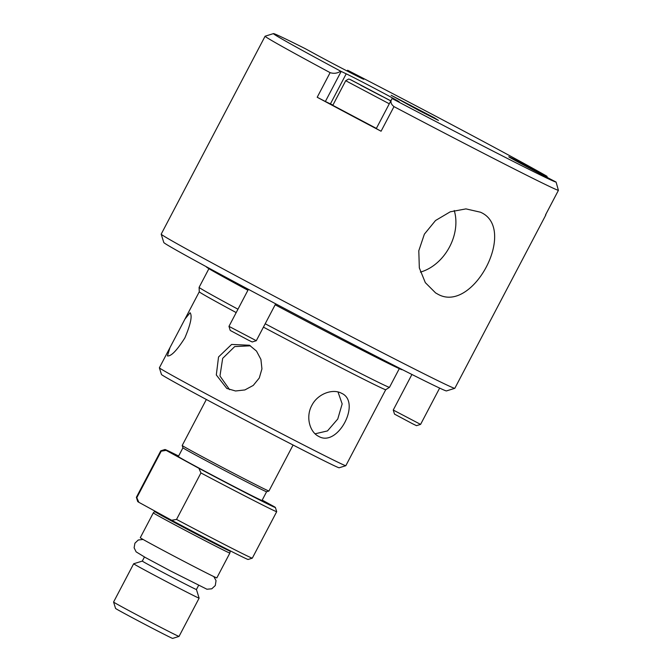 <?xml version="1.0" encoding="UTF-8"?>
<svg xmlns="http://www.w3.org/2000/svg" width="672" height="672" viewBox="0 0 672 672"><rect width="100%" height="100%" fill="white"/><g stroke="black" fill="none" stroke-linecap="round" stroke-linejoin="round"><path stroke-width="1.01" d="M206.346 399.487L182.204 445.469A48.98 0.722 27.7 0 0 182.204 445.477A48.98 0.722 27.7 0 0 207.236 459.346A48.98 0.722 27.7 0 0 253.201 483.361A48.98 0.722 27.7 0 0 268.934 491.014A48.98 0.722 27.7 0 0 268.943 491.005L293.084 445.024M266.591 491.744L262.004 500.489A47.242 0.697 27.7 0 1 246.817 493.114A47.242 0.697 27.7 0 1 202.205 469.804A47.242 0.697 27.7 0 1 178.34 456.565L182.935 447.821A47.242 0.697 27.7 0 0 182.935 447.829A47.242 0.697 27.7 0 0 207.077 461.202A47.242 0.697 27.7 0 0 251.412 484.361A47.242 0.697 27.7 0 0 266.591 491.744L268.934 491.014M215.972 546.311A43.235 0.638 -152.3 0 1 175.148 524.983A43.235 0.638 -152.3 0 1 153.317 512.87A43.235 0.638 -152.3 0 1 153.317 512.862L140.28 537.709A43.235 0.638 27.7 0 0 162.112 549.822A43.235 0.638 27.7 0 0 202.936 571.15A43.235 0.638 27.7 0 0 216.829 577.895L229.866 553.056A43.235 0.638 -152.3 0 1 215.972 546.311M144.438 557.012L142.304 561.086A30.568 0.454 27.7 0 0 142.304 561.086A30.568 0.454 27.7 0 0 157.744 569.654A30.568 0.454 27.7 0 0 186.606 584.741A30.568 0.454 27.7 0 0 196.434 589.504L198.576 585.43M142.304 561.086L133.669 563.774A36.968 0.546 27.7 0 0 133.661 563.774A36.968 0.546 27.7 0 0 152.334 574.132A36.968 0.546 27.7 0 0 187.244 592.376A36.968 0.546 27.7 0 0 199.122 598.147A36.968 0.546 27.7 0 0 199.122 598.139L196.434 589.504M179.029 636.409L172.645 638.4A32.239 0.47 27.7 0 1 162.288 633.368A32.239 0.47 27.7 0 1 132.04 617.56A32.239 0.47 27.7 0 1 115.567 608.429L113.576 602.045A36.968 0.546 27.7 0 0 113.576 602.045A36.968 0.546 27.7 0 0 132.46 612.511A36.968 0.546 27.7 0 0 167.152 630.638A36.968 0.546 27.7 0 0 179.029 636.409A36.968 0.546 27.7 0 0 179.038 636.409L199.122 598.147M171.637 520.262A62.378 0.916 27.7 0 0 248.119 559.465L252.286 558.172A65.461 0.966 -152.3 0 1 252.286 558.172A65.461 0.966 -152.3 0 1 176.534 519.422L171.637 520.262L138.835 502.295L136.811 497.666L161.213 451.198L166.11 450.358L198.912 468.317A62.378 0.916 -152.3 0 0 275.402 507.503A62.378 0.916 -152.3 0 0 274.243 506.688L262.206 500.102M166.11 450.358A62.378 0.916 -152.3 0 1 164.959 449.518A62.378 0.916 -152.3 0 1 178.626 456.028M136.811 497.666A65.461 0.966 -152.3 0 1 136.382 497.314L137.676 501.48A62.378 0.916 27.7 0 0 138.835 502.295M136.382 497.314A65.461 0.966 -152.3 0 1 136.382 497.297L160.776 450.828A65.461 0.966 27.7 0 0 160.776 450.828A65.461 0.966 27.7 0 0 161.213 451.198M198.912 468.317L200.936 472.945A65.461 0.966 27.7 0 0 276.696 511.686A65.461 0.966 27.7 0 0 276.704 511.669L252.302 558.163M200.936 472.945L176.534 519.422M159.382 367.819L161.456 374.489A100.355 1.478 27.7 0 0 249.631 422.419A100.355 1.478 27.7 0 0 339.15 467.779L345.82 465.704A105.294 1.546 -152.3 0 1 345.82 465.704A105.294 1.546 -152.3 0 1 311.993 449.257A105.294 1.546 -152.3 0 1 213.184 397.631A105.294 1.546 -152.3 0 1 159.382 367.819A105.294 1.546 -152.3 0 1 159.382 367.794L184.968 319.066L190.092 312.74C192.427 315.832 190.68 324.232 184.85 337.924C176.904 350.465 171.1 356.462 167.42 355.925L169.966 347.634M184.96 319.066L199.273 291.799A105.294 1.546 27.7 0 0 236.191 312.581M263.424 327.138A105.294 1.546 27.7 0 0 351.893 373.262A105.294 1.546 27.7 0 0 385.728 389.701L389.491 387.324A107.52 1.579 27.7 0 0 389.5 387.316L399.302 368.642M341.418 393.212C361.838 401.873 337.772 447.72 318.738 436.405C309.725 432.163 305.491 416.884 311.808 405.443C317.638 393.758 332.682 388.433 341.418 393.212L341.788 393.414M226.8 388.441L216.308 374.951L218.543 356.966L231.605 344.442L249.48 345.248L256.502 351.086L260.912 359.394L261.937 368.869L259.266 378.034L253.243 385.426L244.877 389.936L235.553 390.986L226.8 388.441M345.836 465.688L385.736 389.693M315.109 433.801L327.482 430.92L337.756 419.017L342.166 403.922L338.008 391.978M250.471 345.811L234.73 346.576L222.676 358.352L219.962 375.992L229.606 389.684M208.908 268.682L199.105 287.356A107.52 1.579 27.7 0 0 199.097 287.372A107.52 1.579 27.7 0 0 237.964 309.204M265.196 323.761A107.52 1.579 27.7 0 0 354.934 370.541A107.52 1.579 27.7 0 0 389.491 387.324M206.472 266.801L206.405 266.944A110.544 1.63 27.7 0 0 247.918 290.245M275.159 304.794A110.544 1.63 27.7 0 0 366.618 352.464A110.544 1.63 27.7 0 0 402.158 369.718L402.234 369.575M161.196 234.184L163.792 242.516A159.642 2.344 27.7 0 0 304.046 318.763A159.642 2.344 27.7 0 0 446.46 390.919L454.793 388.324A165.824 2.436 -152.3 0 1 401.52 362.426A165.824 2.436 -152.3 0 1 245.918 281.123A165.824 2.436 -152.3 0 1 161.196 234.184A165.824 2.436 -152.3 0 1 161.196 234.142L265.104 36.221A165.824 2.436 27.7 0 0 330.12 72.652L317.201 97.255A165.824 2.436 27.7 0 0 381.074 131.225L376.27 128.604L391.675 99.263L392.112 98.549L397.454 101.069A30.878 0.454 -152.3 0 0 399.168 101.8A30.878 0.454 -152.3 0 0 376.782 89.544A30.878 0.454 -152.3 0 0 346.214 73.819L330.422 103.891A30.878 0.454 -152.3 0 1 332.917 105.101M547.268 177.467L546.958 176.266L545.832 175.678L545.404 176.492M381.074 131.225L393.985 106.621C390.726 104.034 390.096 101.346 392.112 98.549A159.642 2.344 -152.3 0 0 556.088 182.07L540.658 174.014A30.878 0.454 -152.3 0 1 508.78 156.778A30.878 0.454 -152.3 0 1 531.577 168.235L545.832 175.678M347.886 71.4L348.298 70.619L347.651 70.258A159.642 2.344 -152.3 0 1 546.958 176.266M348.298 70.619L357.504 75.659A30.878 0.454 -152.3 0 1 363.77 79.279A30.878 0.454 -152.3 0 1 345.584 70.207A30.878 0.454 -152.3 0 1 315.353 54.188L305.298 48.686A159.642 2.344 -152.3 0 0 273.479 33.6L265.138 36.196A165.824 2.436 27.7 0 0 265.104 36.221M317.201 97.255L325.374 101.497L341.166 71.425L340.637 71.165A159.642 2.344 -152.3 0 1 273.479 33.6M341.166 71.425L346.214 73.819M418.984 110.502L391.121 95.248L434.263 117.751L438.455 120.422L418.984 110.502M556.088 182.07L558.407 190.369L545.488 214.973A165.824 2.436 27.7 0 0 545.824 214.981A165.824 2.436 27.7 0 0 545.639 214.721M545.504 214.973L558.407 190.369A165.824 2.436 27.7 0 1 505.436 164.506A165.824 2.436 27.7 0 1 393.985 106.621M340.637 71.165C337.47 73.349 333.959 73.844 330.12 72.652M325.374 101.497L330.422 103.891M376.379 128.402L332.808 105.319L345.719 80.716L389.29 103.799M347.651 70.258L346.903 70.896M545.824 214.981L454.826 388.298A165.824 2.436 -152.3 0 1 454.793 388.324M420.428 272.101A43.999 33.701 118.7 0 0 454.255 210.512M480.396 212.192C518.213 228.211 472.727 314.857 437.464 293.966L435.599 292.916L425.326 282.643L419.328 267.901L418.799 250.74L424.376 234.158L435.532 220.517L450.232 211.814L465.948 208.891L480.396 212.192M412.507 423.73L416.497 425.662L420.588 424.393L393.246 410.038L394.523 414.128L412.507 423.73M360.662 85.218L382.225 96.474L360.662 85.218M248.22 340.049L252.21 341.981L256.301 340.712L228.967 326.357L230.236 330.448L248.22 340.049M410.592 105.16L410.239 105.848M434.263 117.751L434.045 118.171M154.93 511.106L154.678 511.493A42.664 0.63 27.7 0 0 163.33 516.499A42.664 0.63 27.7 0 0 216.51 544.505A42.664 0.63 27.7 0 0 230.227 551.158L229.866 553.056M531.577 168.235L531.157 169.033M357.504 75.659L357.235 76.18M390.802 100.926L350.507 79.649L390.827 100.876M213.814 576.593L216.04 580.616L215.292 585.539L211.772 588.806L206.917 589.226L170.772 571.082L145.606 557.642L136.114 551.846L134.123 547.806L134.904 543.228L138.247 540.011L143.06 539.44M182.935 447.829L182.204 445.477M113.576 602.036L133.661 563.774M164.959 449.518L160.793 450.82M275.402 507.503L276.704 511.669M154.678 511.493L153.317 512.862M199.282 291.808L199.097 287.372M411.919 374.472L393.246 410.038M439.639 388.097L420.588 424.393M390.835 100.859L349.793 79.33L348.55 79.061L345.719 80.716M248.396 289.338L228.967 326.357M275.671 303.811L256.301 340.704"/></g></svg>
